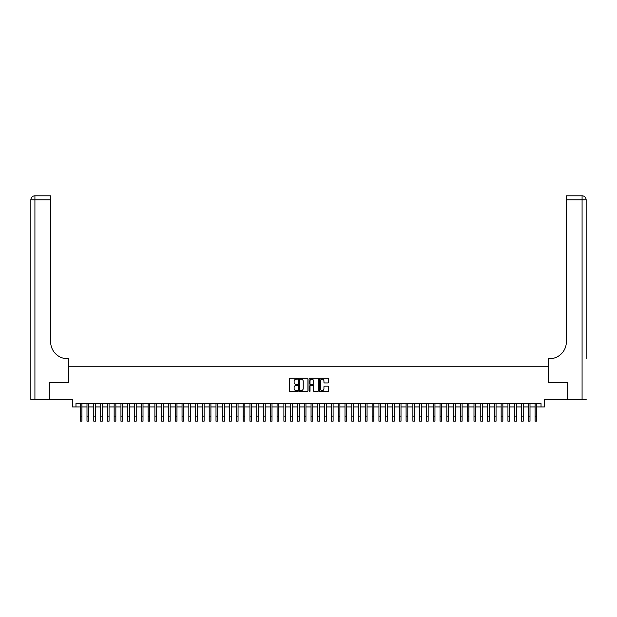 <?xml version="1.0" encoding="UTF-8"?>
<svg xmlns="http://www.w3.org/2000/svg" width="617" height="617" viewBox="0 0 617 617"><rect width="100%" height="100%" fill="white"/><g stroke="black" fill="none" stroke-linecap="round" stroke-linejoin="round"><path stroke-width="0.93" d="M297.641 378.699A0.463 0.463 0 0 0 297.17 378.236L290.09 378.236A0.663 0.663 0 0 0 289.427 378.9L289.427 390.893A0.663 0.663 0 0 0 290.09 391.564L297.17 391.564A0.463 0.463 0 0 0 297.641 391.093A0.463 0.463 0 0 0 297.17 390.63L296.253 390.63A2.136 2.136 0 0 1 294.124 388.494L294.124 387.499A2.136 2.136 0 0 1 296.253 385.363L297.17 385.363A0.463 0.463 0 0 0 297.641 384.9A0.463 0.463 0 0 0 297.17 384.43L296.253 384.43A2.136 2.136 0 0 1 294.124 382.301L294.124 381.298A2.136 2.136 0 0 1 296.253 379.17L297.17 379.17A0.463 0.463 0 0 0 297.641 378.699M327.974 382.933A0.663 0.663 0 0 0 328.645 382.262L328.645 378.9A0.663 0.663 0 0 0 327.974 378.236L320.115 378.236A0.663 0.663 0 0 0 319.444 378.9L319.444 390.893A0.663 0.663 0 0 0 320.115 391.564L327.974 391.564A0.663 0.663 0 0 0 328.645 390.893L328.645 386.828A0.663 0.663 0 0 0 327.974 386.165L324.611 386.165A0.663 0.663 0 0 0 323.94 386.828L323.94 388.849A1.782 1.782 0 0 1 322.159 390.63A1.782 1.782 0 0 1 320.377 388.849L320.377 380.951A1.782 1.782 0 0 1 322.159 379.17A1.782 1.782 0 0 1 323.94 380.951L323.94 382.262A0.663 0.663 0 0 0 324.611 382.933L327.974 382.933M75.968 406.965L75.968 403.564L541.032 403.564L541.032 406.965L544.433 406.965L544.433 399.492L567.686 399.492L567.686 382.525L548.166 382.525L548.166 366.228L68.834 366.228L68.834 382.525L49.314 382.525L49.314 399.492L72.567 399.492L72.567 406.965L80.21 406.965M307.914 378.9A0.663 0.663 0 0 0 307.251 378.236L299.384 378.236A0.663 0.663 0 0 0 298.721 378.9L298.721 390.893A0.663 0.663 0 0 0 299.384 391.564L307.251 391.564A0.663 0.663 0 0 0 307.914 390.893L307.914 378.9M309.749 378.236L317.616 378.236A0.663 0.663 0 0 1 318.279 378.9L318.279 390.893A0.663 0.663 0 0 1 317.616 391.564L314.246 391.564A0.663 0.663 0 0 1 313.583 390.893L313.583 386.034A0.663 0.663 0 0 0 312.912 385.363L310.683 385.363A0.663 0.663 0 0 0 310.019 386.034L310.019 391.093A0.463 0.463 0 0 1 309.549 391.564A0.463 0.463 0 0 1 309.086 391.093L309.086 378.9A0.663 0.663 0 0 1 309.749 378.236M81.907 406.965L86.997 406.965M88.694 406.965L93.784 406.965M95.481 406.965L100.579 406.965M102.275 406.965L107.366 406.965M109.062 406.965L114.153 406.965M115.849 406.965L120.947 406.965M122.644 406.965L127.734 406.965M129.431 406.965L134.521 406.965M136.218 406.965L141.316 406.965M143.013 406.965L148.103 406.965M149.8 406.965L154.89 406.965M156.587 406.965L161.677 406.965M163.382 406.965L168.472 406.965M170.169 406.965L175.259 406.965M176.956 406.965L182.046 406.965M183.743 406.965L188.841 406.965M190.537 406.965L195.628 406.965M197.324 406.965L202.415 406.965M204.111 406.965L209.209 406.965M210.906 406.965L215.996 406.965M217.693 406.965L222.783 406.965M224.48 406.965L229.57 406.965M231.275 406.965L236.365 406.965M238.062 406.965L243.152 406.965M244.849 406.965L249.939 406.965M251.636 406.965L256.734 406.965M258.43 406.965L263.521 406.965M265.217 406.965L270.308 406.965M272.004 406.965L277.102 406.965M278.799 406.965L283.889 406.965M285.586 406.965L290.676 406.965M292.373 406.965L297.471 406.965M299.168 406.965L304.258 406.965M305.955 406.965L311.045 406.965M312.742 406.965L317.832 406.965M319.529 406.965L324.627 406.965M326.324 406.965L331.414 406.965M333.111 406.965L338.201 406.965M339.898 406.965L344.996 406.965M346.692 406.965L351.783 406.965M353.479 406.965L358.57 406.965M360.266 406.965L365.364 406.965M367.061 406.965L372.151 406.965M373.848 406.965L378.938 406.965M380.635 406.965L385.725 406.965M387.43 406.965L392.52 406.965M394.217 406.965L399.307 406.965M401.004 406.965L406.094 406.965M407.791 406.965L412.889 406.965M414.585 406.965L419.676 406.965M421.372 406.965L426.463 406.965M428.159 406.965L433.257 406.965M434.954 406.965L440.044 406.965M441.741 406.965L446.831 406.965M448.528 406.965L453.618 406.965M455.323 406.965L460.413 406.965M462.11 406.965L467.2 406.965M468.897 406.965L473.987 406.965M475.684 406.965L480.782 406.965M482.479 406.965L487.569 406.965M489.266 406.965L494.356 406.965M496.053 406.965L501.151 406.965M502.847 406.965L507.938 406.965M509.634 406.965L514.725 406.965M516.421 406.965L521.519 406.965M523.216 406.965L528.306 406.965M530.003 406.965L535.093 406.965M536.79 406.965L541.032 406.965M300.117 379.17A0.463 0.463 0 0 0 299.654 379.632L299.654 390.16A0.463 0.463 0 0 0 300.117 390.63L301.088 390.63A2.136 2.136 0 0 0 303.217 388.494L303.217 381.298A2.136 2.136 0 0 0 301.088 379.17L300.117 379.17M313.583 380.982A1.782 1.782 0 0 0 311.801 379.2A1.782 1.782 0 0 0 310.019 380.982L310.019 383.766A0.663 0.663 0 0 0 310.683 384.43L312.912 384.43A0.663 0.663 0 0 0 313.583 383.766L313.583 380.982M80.21 416.097L81.907 416.097L81.907 421.187L80.21 421.187L80.21 403.564M81.907 416.097L81.907 403.564M49.113 382.525L68.765 382.525L68.765 358.755L67.615 358.755A16.975 16.975 0 0 1 50.64 341.787L50.64 199.885L34.922 199.885L34.922 399.492L49.113 399.492L49.113 382.525M34.922 399.492L30.85 399.492L30.85 199.885A4.072 4.072 0 0 1 34.922 195.813L50.64 195.813L50.64 199.885M67.615 358.755A16.975 16.975 0 0 1 50.64 341.787M34.922 195.813A4.072 4.072 0 0 0 30.85 199.885L34.922 199.885L34.922 195.813M586.15 399.492L567.887 399.492L567.887 382.525L548.235 382.525L548.235 358.755L549.385 358.755A16.975 16.975 0 0 0 566.36 341.787L566.36 195.813L582.078 195.813A4.072 4.072 0 0 1 586.15 199.885L586.15 358.755M549.385 358.755A16.975 16.975 0 0 0 566.36 341.787M586.15 199.885A4.072 4.072 0 0 0 582.078 195.813A4.072 4.072 0 0 1 586.15 199.885L566.36 199.885M86.997 421.187L88.694 421.187L86.997 421.187L86.997 403.564M88.694 421.187L88.694 403.564M93.784 421.187L95.481 421.187L93.784 421.187L93.784 403.564M95.481 421.187L95.481 403.564M100.579 421.187L102.275 421.187L100.579 421.187L100.579 403.564M102.275 421.187L102.275 403.564M107.366 421.187L109.062 421.187L107.366 421.187L107.366 403.564M109.062 421.187L109.062 403.564M114.153 421.187L115.849 421.187L114.153 421.187L114.153 403.564M115.849 421.187L115.849 403.564M120.947 421.187L122.644 421.187L120.947 421.187L120.947 403.564M122.644 421.187L122.644 403.564M127.734 421.187L129.431 421.187L127.734 421.187L127.734 403.564M129.431 421.187L129.431 403.564M134.521 421.187L136.218 421.187L134.521 421.187L134.521 403.564M136.218 421.187L136.218 403.564M141.316 421.187L143.013 421.187L141.316 421.187L141.316 403.564M143.013 421.187L143.013 403.564M148.103 421.187L149.8 421.187L148.103 421.187L148.103 403.564M149.8 421.187L149.8 403.564M154.89 421.187L156.587 421.187L154.89 421.187L154.89 403.564M156.587 421.187L156.587 403.564M161.677 421.187L163.382 421.187L161.677 421.187L161.677 403.564M163.382 421.187L163.382 403.564M168.472 421.187L170.169 421.187L168.472 421.187L168.472 403.564M170.169 421.187L170.169 403.564M175.259 421.187L176.956 421.187L175.259 421.187L175.259 403.564M176.956 421.187L176.956 403.564M182.046 421.187L183.743 421.187L182.046 421.187L182.046 403.564M183.743 421.187L183.743 403.564M188.841 421.187L190.537 421.187L188.841 421.187L188.841 403.564M190.537 421.187L190.537 403.564M195.628 421.187L197.324 421.187L195.628 421.187L195.628 403.564M197.324 421.187L197.324 403.564M202.415 421.187L204.111 421.187L202.415 421.187L202.415 403.564M204.111 421.187L204.111 403.564M209.209 421.187L210.906 421.187L209.209 421.187L209.209 403.564M210.906 421.187L210.906 403.564M215.996 421.187L217.693 421.187L215.996 421.187L215.996 403.564M217.693 421.187L217.693 403.564M222.783 421.187L224.48 421.187L222.783 421.187L222.783 403.564M224.48 421.187L224.48 403.564M229.57 421.187L231.275 421.187L229.57 421.187L229.57 403.564M231.275 421.187L231.275 403.564M236.365 421.187L238.062 421.187L236.365 421.187L236.365 403.564M238.062 421.187L238.062 403.564M243.152 421.187L244.849 421.187L243.152 421.187L243.152 403.564M244.849 421.187L244.849 403.564M249.939 421.187L251.636 421.187L249.939 421.187L249.939 403.564M251.636 421.187L251.636 403.564M256.734 421.187L258.43 421.187L256.734 421.187L256.734 403.564M258.43 421.187L258.43 403.564M263.521 421.187L265.217 421.187L263.521 421.187L263.521 403.564M265.217 421.187L265.217 403.564M270.308 421.187L272.004 421.187L270.308 421.187L270.308 403.564M272.004 421.187L272.004 403.564M277.102 421.187L278.799 421.187L277.102 421.187L277.102 403.564M278.799 421.187L278.799 403.564M283.889 421.187L285.586 421.187L283.889 421.187L283.889 403.564M285.586 421.187L285.586 403.564M290.676 421.187L292.373 421.187L290.676 421.187L290.676 403.564M292.373 421.187L292.373 403.564M297.471 421.187L299.168 421.187L297.471 421.187L297.471 403.564M299.168 421.187L299.168 403.564M304.258 421.187L305.955 421.187L304.258 421.187L304.258 403.564M305.955 421.187L305.955 403.564M311.045 421.187L312.742 421.187L311.045 421.187L311.045 403.564M312.742 421.187L312.742 403.564M317.832 421.187L319.529 421.187L317.832 421.187L317.832 403.564M319.529 421.187L319.529 403.564M324.627 421.187L326.324 421.187L324.627 421.187L324.627 403.564M326.324 421.187L326.324 403.564M331.414 421.187L333.111 421.187L331.414 421.187L331.414 403.564M333.111 421.187L333.111 403.564M338.201 421.187L339.898 421.187L338.201 421.187L338.201 403.564M339.898 421.187L339.898 403.564M344.996 421.187L346.692 421.187L344.996 421.187L344.996 403.564M346.692 421.187L346.692 403.564M351.783 421.187L353.479 421.187L351.783 421.187L351.783 403.564M353.479 421.187L353.479 403.564M358.57 421.187L360.266 421.187L358.57 421.187L358.57 403.564M360.266 421.187L360.266 403.564M365.364 421.187L367.061 421.187L365.364 421.187L365.364 403.564M367.061 421.187L367.061 403.564M372.151 421.187L373.848 421.187L372.151 421.187L372.151 403.564M373.848 421.187L373.848 403.564M378.938 421.187L380.635 421.187L378.938 421.187L378.938 403.564M380.635 421.187L380.635 403.564M385.725 421.187L387.43 421.187L385.725 421.187L385.725 403.564M387.43 421.187L387.43 403.564M392.52 421.187L394.217 421.187L392.52 421.187L392.52 403.564M394.217 421.187L394.217 403.564M399.307 421.187L401.004 421.187L399.307 421.187L399.307 403.564M401.004 421.187L401.004 403.564M406.094 421.187L407.791 421.187L406.094 421.187L406.094 403.564M407.791 421.187L407.791 403.564M412.889 421.187L414.585 421.187L412.889 421.187L412.889 403.564M414.585 421.187L414.585 403.564M419.676 421.187L421.372 421.187L419.676 421.187L419.676 403.564M421.372 421.187L421.372 403.564M426.463 421.187L428.159 421.187L426.463 421.187L426.463 403.564M428.159 421.187L428.159 403.564M433.257 421.187L434.954 421.187L433.257 421.187L433.257 403.564M434.954 421.187L434.954 403.564M440.044 421.187L441.741 421.187L440.044 421.187L440.044 403.564M441.741 421.187L441.741 403.564M446.831 421.187L448.528 421.187L446.831 421.187L446.831 403.564M448.528 421.187L448.528 403.564M453.618 421.187L455.323 421.187L453.618 421.187L453.618 403.564M455.323 421.187L455.323 403.564M460.413 421.187L462.11 421.187L460.413 421.187L460.413 403.564M462.11 421.187L462.11 403.564M467.2 421.187L468.897 421.187L467.2 421.187L467.2 403.564M468.897 421.187L468.897 403.564M473.987 421.187L475.684 421.187L473.987 421.187L473.987 403.564M475.684 421.187L475.684 403.564M480.782 421.187L482.479 421.187L480.782 421.187L480.782 403.564M482.479 421.187L482.479 403.564M487.569 421.187L489.266 421.187L487.569 421.187L487.569 403.564M489.266 421.187L489.266 403.564M494.356 421.187L496.053 421.187L494.356 421.187L494.356 403.564M496.053 421.187L496.053 403.564M501.151 421.187L502.847 421.187L501.151 421.187L501.151 403.564M502.847 421.187L502.847 403.564M507.938 421.187L509.634 421.187L507.938 421.187L507.938 403.564M509.634 421.187L509.634 403.564M514.725 421.187L516.421 421.187L514.725 421.187L514.725 403.564M516.421 421.187L516.421 403.564M521.519 421.187L523.216 421.187L521.519 421.187L521.519 403.564M523.216 421.187L523.216 403.564M528.306 421.187L530.003 421.187L528.306 421.187L528.306 403.564M530.003 421.187L530.003 403.564M535.093 421.187L536.79 421.187L535.093 421.187L535.093 403.564M536.79 421.187L536.79 403.564M582.078 399.492L582.078 195.813M86.997 416.097L88.694 416.097M93.784 416.097L95.481 416.097M100.579 416.097L102.275 416.097M107.366 416.097L109.062 416.097M114.153 416.097L115.849 416.097M120.947 416.097L122.644 416.097M127.734 416.097L129.431 416.097M134.521 416.097L136.218 416.097M141.316 416.097L143.013 416.097M148.103 416.097L149.8 416.097M154.89 416.097L156.587 416.097M161.677 416.097L163.382 416.097M168.472 416.097L170.169 416.097M175.259 416.097L176.956 416.097M182.046 416.097L183.743 416.097M188.841 416.097L190.537 416.097M195.628 416.097L197.324 416.097M202.415 416.097L204.111 416.097M209.209 416.097L210.906 416.097M215.996 416.097L217.693 416.097M222.783 416.097L224.48 416.097M229.57 416.097L231.275 416.097M236.365 416.097L238.062 416.097M243.152 416.097L244.849 416.097M249.939 416.097L251.636 416.097M256.734 416.097L258.43 416.097M263.521 416.097L265.217 416.097M270.308 416.097L272.004 416.097M277.102 416.097L278.799 416.097M283.889 416.097L285.586 416.097M290.676 416.097L292.373 416.097M297.471 416.097L299.168 416.097M304.258 416.097L305.955 416.097M311.045 416.097L312.742 416.097M317.832 416.097L319.529 416.097M324.627 416.097L326.324 416.097M331.414 416.097L333.111 416.097M338.201 416.097L339.898 416.097M344.996 416.097L346.692 416.097M351.783 416.097L353.479 416.097M358.57 416.097L360.266 416.097M365.364 416.097L367.061 416.097M372.151 416.097L373.848 416.097M378.938 416.097L380.635 416.097M385.725 416.097L387.43 416.097M392.52 416.097L394.217 416.097M399.307 416.097L401.004 416.097M406.094 416.097L407.791 416.097M412.889 416.097L414.585 416.097M419.676 416.097L421.372 416.097M426.463 416.097L428.159 416.097M433.257 416.097L434.954 416.097M440.044 416.097L441.741 416.097M446.831 416.097L448.528 416.097M453.618 416.097L455.323 416.097M460.413 416.097L462.11 416.097M467.2 416.097L468.897 416.097M473.987 416.097L475.684 416.097M480.782 416.097L482.479 416.097M487.569 416.097L489.266 416.097M494.356 416.097L496.053 416.097M501.151 416.097L502.847 416.097M507.938 416.097L509.634 416.097M514.725 416.097L516.421 416.097M521.519 416.097L523.216 416.097M528.306 416.097L530.003 416.097M535.093 416.097L536.79 416.097"/></g></svg>
